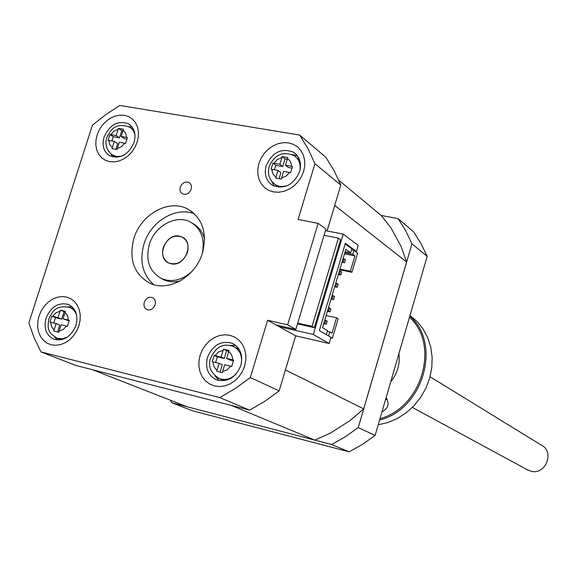 <?xml version="1.0" encoding="UTF-8"?>
<svg xmlns="http://www.w3.org/2000/svg" width="577" height="577" viewBox="0 0 577 577"><rect width="100%" height="100%" fill="white"/><g stroke="black" fill="none" stroke-linecap="round" stroke-linejoin="round"><path stroke-width="0.87" d="M338.158 318.8L336.571 317.819L331.999 333.232L329.719 331.89L328.529 335.915L332.41 338.18L338.158 318.8M330.801 337.812L332.41 338.18M339.73 269.784L351.948 272.294L357.639 253.115L353.925 250.375L351.544 249.899M326.12 315.511L336.571 317.819M355.043 251.197L356.413 251.471L345.363 243.285L319.369 330.585L326.358 334.66L327.563 330.621L322.514 327.642L345.832 249.286L350.672 252.827L345.104 251.723M327.347 331.357L329.719 331.89M344.794 252.762L352.742 254.349L354.927 255.95L344.469 253.858M356.413 251.471L358.216 245.384L343.228 234.096L313.297 334.472L329.114 343.503L330.946 337.321L319.369 330.585L345.176 243.905L351.855 248.846L350.672 252.827M351.948 272.294L350.405 271.204L354.927 255.95M352.742 254.349L353.925 250.375M339.947 269.062L350.405 271.204M343.077 258.532L345.472 259.686L344.563 262.744L341.981 262.218M339.435 270.786L341.829 271.926L340.92 274.984L338.338 274.45M335.778 283.069L338.187 284.18L337.271 287.252L334.696 286.704M332.114 295.374L334.53 296.463L333.621 299.542L331.039 298.987M328.45 307.7L330.873 308.774L329.957 311.854L327.383 311.291M324.772 320.047L327.209 321.108L326.286 324.195L323.711 323.618M344.563 262.744L342.168 261.597M344.166 258.756L343.25 261.814M340.92 274.984L338.519 273.859M340.517 271.01L339.601 274.082M337.271 287.252L334.862 286.142M336.86 283.293L335.951 286.372M333.621 299.542L331.198 298.453M333.203 295.604L332.287 298.684M329.957 311.854L327.527 310.787M329.532 307.938L328.616 311.025M326.286 324.195L323.856 323.142M325.854 320.293L324.938 323.387M144.293 302.334C143.457 305.774 144.358 308.197 146.991 309.604C150.626 310.527 153.331 308.933 155.098 304.822C155.92 301.403 155.033 298.987 152.436 297.573C148.787 296.621 146.068 298.208 144.293 302.334M180.298 187.179C179.519 190.251 180.262 192.502 182.534 193.915C186.321 195.127 189.184 193.562 191.131 189.22C191.903 186.169 191.167 183.926 188.924 182.505C185.13 181.272 182.253 182.83 180.298 187.179M163.284 247.439C161.488 254.702 163.341 259.91 168.845 263.062C177.11 265.406 183.298 261.886 187.41 252.502C189.169 245.34 187.374 240.169 182.022 237.003C173.699 234.507 167.453 237.991 163.284 247.439M202.361 253.281C205.066 238.755 201.034 228.312 190.266 221.972C175.906 214.19 154.614 226.047 149.306 244.504C145.354 260.415 149.457 271.789 161.625 278.619C171.888 282.593 181.906 280.307 191.679 271.745M204.583 238.885C202.671 231.976 198.856 226.912 193.136 223.688M133.857 238.525C128.621 259.484 134.03 274.421 150.085 283.336C168.635 292.279 195.704 276.758 202.491 252.87C207.431 232.697 202.491 218.077 187.676 209.025C168.859 198.69 140.853 214.276 133.857 238.525M194.55 213.916C175.913 206.104 150.525 221.481 143.925 244.194C139.331 261.071 142.569 274.551 153.641 284.627M78.912 325.731L76.705 330.967L73.589 335.691L69.738 339.658L65.338 342.68L60.614 344.592L55.818 345.306L51.18 344.786L46.946 343.07L43.318 340.242L40.469 336.456L38.558 331.905L37.649 326.813L37.808 321.432L39.005 316.03L41.191 310.873L44.256 306.221L48.05 302.283L52.377 299.275L57.044 297.335L61.804 296.564L66.427 297.004L70.69 298.648L74.361 301.403L77.268 305.154L79.258 309.698L80.217 314.818L80.102 320.257L78.912 325.731M46.066 318.143C43.556 328.363 46.167 335.403 53.921 339.254C63.766 341.404 71.108 336.788 75.948 325.406C78.4 315.33 75.876 308.349 68.367 304.454C58.421 302.096 50.985 306.661 46.066 318.143M137.218 142L135.061 147.106L131.989 151.78L128.166 155.776L123.781 158.891L119.071 160.976L114.268 161.913L109.616 161.675L105.346 160.269L101.675 157.781L98.79 154.326L96.821 150.092L95.861 145.281L95.962 140.146L97.109 134.931L99.251 129.897L102.273 125.288L106.031 121.336L110.344 118.227L115.003 116.121L119.771 115.126L124.408 115.299L128.7 116.626L132.414 119.057L135.364 122.468L137.405 126.695L138.415 131.527L138.357 136.713L137.218 142M104.033 137.11C101.761 145.75 103.745 152.025 109.976 155.949C120.449 159.23 128.483 154.723 134.066 142.404C136.287 133.9 134.383 127.683 128.368 123.752C117.809 120.247 109.702 124.697 104.033 137.11M244.662 366.034L242.376 371.581L239.066 376.565L234.911 380.748L230.122 383.9L224.943 385.876L219.635 386.568L214.478 385.955L209.725 384.073L205.614 381.022L202.347 376.954L200.082 372.078L198.928 366.647L198.935 360.928L200.096 355.201L202.368 349.741L205.621 344.822L209.703 340.69L214.413 337.538L219.52 335.533L224.778 334.775L229.927 335.302L234.702 337.098L238.864 340.084L242.21 344.101L244.554 348.97L245.78 354.437L245.816 360.221L244.662 366.034M207.468 357.401C205.001 368.097 208.03 375.591 216.548 379.875C227.619 382.493 235.719 377.704 240.833 365.522C243.227 355.028 240.328 347.614 232.134 343.272C220.919 340.358 212.697 345.068 207.468 357.401M303.653 171.319L301.418 176.721L298.158 181.654L294.032 185.859L289.272 189.126L284.108 191.29L278.799 192.242L273.635 191.939L268.853 190.41L264.706 187.727L261.395 184.034L259.08 179.519L257.869 174.413L257.818 168.96L258.929 163.442L261.15 158.12L264.36 153.258L268.406 149.097L273.087 145.837L278.186 143.644L283.444 142.634L288.601 142.858L293.397 144.308L297.595 146.919L300.978 150.568L303.372 155.069L304.656 160.211L304.75 165.714L303.653 171.319M266.156 165.714C263.949 174.499 266.12 181.07 272.683 185.426C284.555 189.602 293.542 185.008 299.629 171.621C301.771 163.024 299.708 156.54 293.433 152.177C281.453 147.69 272.358 152.205 266.156 165.714M51.858 316.095L49.954 322.045L56.113 323.538L53.784 331.025L58.767 332.258L61.097 324.757L67.401 326.308L69.305 320.322L63.001 318.785L65.432 311.349L60.441 310.159L58.01 317.581L51.858 316.095L55.471 317.653L53.769 322.969M232.646 363.258L233.642 360.098L226.61 358.389L229.062 350.506L223.494 349.172L221.041 357.04L214.154 355.382L212.228 361.692L219.109 363.359L216.743 371.292L222.311 372.67L224.677 364.722L231.709 366.453L232.646 363.258M272.943 163.06L271.075 169.176L277.984 170.374L275.691 178.069L281.273 179.079L283.574 171.362L290.628 172.638L292.496 166.486L285.442 165.224L287.815 157.6L282.232 156.634L279.852 164.25L272.943 163.06L275.813 165.296L274.45 169.746M126.514 140.456L127.474 137.571L121.134 136.439L123.492 129.234L118.48 128.368L116.121 135.559L109.933 134.499L108.087 140.276L114.275 141.351L112.01 148.621L117.023 149.522L119.288 142.238L125.62 143.385L126.514 140.456M239.181 349.402L234.594 347.073M299.629 160.024L296.607 157.694M133.922 130.171L131.08 128.253M74.476 309.597L70.61 307.866M215.041 375.937L219.137 380.611M271.673 181.337L274.27 186.198M110.762 153.763L112.63 156.951M54.613 336.961L57.289 339.997M250.324 377.524L235.402 388.422L219.779 397.596L41.003 351.92L34.173 337.87L28.85 322.947L92.421 125.195L105.75 114.635L119.814 105.432L299.636 135.054L308.053 148.758L314.934 163.709L298.078 219.498L318.151 223.349L287.656 324.822L267.62 320.285L250.324 377.524L279.153 390.896L295.648 335.821L275.979 324.923L295.842 329.438L325.911 229.105L318.151 223.349M161.416 278.518L163.926 279.845C169.003 282.059 174.463 282.398 180.305 280.855M327.058 230.966L340.812 185.066L314.934 163.709M267.62 320.285L275.979 324.923M235.82 345.5L229.588 345.327M222.376 379.918L224.309 380.705M297.48 155.877L292.128 154.557M276.924 185.772L278.778 187.251M132.227 127.135L128.57 126.637M72.089 306.769L67.999 306.906M327.094 230.973L334.739 205.434L406.619 261.994L401.073 246.365L390.982 227.915L381.209 215.466L398.072 218.611L413.536 231.738L421.015 243.559L427.182 256.376L375.115 435.419L358.238 427.586L345.27 436.789L331.645 444.514L171.874 402.76L170.395 400.2M375.115 435.419L362.464 444.362L349.157 451.856L331.645 444.514M349.157 451.856L192.567 410.795L171.874 402.76M398.072 218.611L405.689 230.692L411.964 243.811L358.238 427.586M427.182 256.376L411.964 243.811M314.818 440.114L187.143 406.749L92.313 369.677L231.283 405.407L314.818 440.114L330.578 433.002L350.015 420.611L363.683 408.884L406.619 261.994M285.413 369.987L295.676 335.828M285.464 369.944L363.683 408.884M338.786 180.233L381.209 215.466M329.114 343.503L295.648 335.821M279.153 390.896L264.749 401.34L249.646 410.124L219.779 397.596M41.003 351.92L75.724 365.407L249.646 410.124M299.636 135.054L325.861 157.312L334.076 170.597L340.812 185.066M57.577 331.955L59.763 325.096L56.113 323.538M65.165 312.013L64.025 311.739L61.66 319.153L55.471 317.653M61.66 319.153L58.01 317.581M64.025 311.739L60.441 310.159M69.089 320.956L63.001 318.785M126.947 139.129L124.488 138.696L121.134 136.439M114.275 141.351L117.65 143.579L115.833 149.299M122.93 130.813L121.79 130.618L119.489 137.816L113.272 136.72L111.924 140.932M113.272 136.72L109.933 134.499M119.489 137.816L116.121 135.559M121.79 130.618L118.48 128.368M277.984 170.374L280.884 172.617L279.044 178.661M287.252 159.274L285.067 158.891L282.744 166.515L275.813 165.296M282.744 166.515L279.852 164.25M285.067 158.891L282.232 156.634M291.969 168.138L288.312 167.489L285.442 165.224M219.109 363.359L222.296 364.837L220.082 372.107M228.802 351.205L226.61 350.686L224.215 358.541L217.305 356.867L215.589 362.5M217.305 356.867L214.154 355.382M224.215 358.541L221.041 357.04M226.61 350.686L223.494 349.172M233.418 360.776L229.769 359.889L226.61 358.389M287.656 324.822L295.842 329.438M338.41 238.128L312.085 326.351L314.342 327.664L340.567 239.729L338.41 238.128L324.05 235.322M312.085 326.351L297.739 323.12M314.342 327.664L297.508 323.87M343.228 234.096L325.45 230.656M313.297 334.472L279.218 326.712M527.003 469.606L531.078 471.265C545.929 475.297 554.995 451.2 541.017 444.939L430.067 376.759M171.369 263.848C185.073 267.057 194.846 242.354 182.022 237.003L179.216 236.108C165.419 233.043 155.84 257.869 168.845 263.062L171.369 263.848M381.96 411.884C388.328 408.357 389.706 403.619 386.1 397.661M379.998 418.621C422.126 407.571 440.085 344.599 409.49 317.206M409.821 316.073C442.061 343.755 423.345 409.418 379.594 420.02M378.209 424.78L387.953 422.501L397.351 418.491L406.107 412.851L413.947 405.768L420.626 397.445L425.92 388.148L429.677 378.173L431.769 367.823L432.151 357.43L430.803 347.318L427.788 337.797L423.208 329.157L417.207 321.649L409.987 315.496M387.239 399.241L385.53 399.609M48.879 318.807C52.002 312.07 55.818 304.541 69.73 307.469C73.171 308.919 75.5 311.623 76.719 315.583M60.051 311.191L55.969 312.806L52.687 316.29M68.367 320.084L67.603 315.605L65.042 312.388M235.906 374.257C230.764 379.103 225.261 380.546 219.39 378.591C210.793 373.312 207.843 366.525 210.526 358.223C217.753 343.106 226.631 344.274 233.115 346.344C239.203 349.323 242.015 354.667 241.539 362.385M223.104 350.268L218.625 351.941L215.091 355.598M232.603 359.839C232.589 356.225 231.276 353.477 228.672 351.602M288.817 184.965C284.079 187.02 279.686 186.97 275.655 184.813C269.351 180.428 267.201 174.297 269.192 166.428C274.486 154.672 282.737 151.037 293.931 155.523C298.836 158.798 300.848 163.767 299.953 170.431M281.857 157.687L277.386 159.519L273.887 163.204M291.457 166.284C291.407 162.844 290.072 160.298 287.44 158.653M106.868 137.564C110.272 130.359 115.155 122.115 129.327 127.041C132.429 128.822 134.333 131.679 135.04 135.609M118.105 129.356L114.022 131.123L110.77 134.621M126.529 137.384L125.714 133.157L123.117 130.229M213.165 361.909C213.158 365.508 214.456 368.249 217.039 370.146M281.562 177.954L286.062 176.129L289.582 172.429M272.019 169.313C272.048 172.739 273.368 175.285 275.979 176.951M117.304 148.462L121.401 146.702L124.675 143.19M108.923 140.399L109.709 144.611L112.291 147.561M59.049 331.169L63.153 329.561L66.456 326.07M67.04 337.343L61.927 338.8L57 338.144L61.032 339.795M50.783 322.24L51.526 326.705L54.065 329.943M121.466 156.252L116.489 156.504L111.621 154.456M278.915 187.265L273.267 183.046M223.515 380.423L218.272 378.101M222.607 371.523L227.114 369.864L230.67 366.186M398.909 353.6C400.236 363.936 397.495 373.348 390.694 381.844M69.391 304.916L68.367 304.454M130.373 125.144L128.368 123.752M296.477 154.665L293.433 152.177M233.829 344.116L232.134 343.272M106.839 137.658C105.274 141.365 104.985 150.222 113.121 155.408L116.107 157.333M48.865 318.843C47.841 324.779 47.927 328.594 49.124 330.296C49.413 332.503 52.038 335.114 57 338.144M192.336 211.997L187.676 209.025M161.625 278.619L163.926 279.845M189.689 183.024L188.924 182.505M152.948 297.833L152.436 297.573M528.431 470.378L412.346 407.412"/></g></svg>
